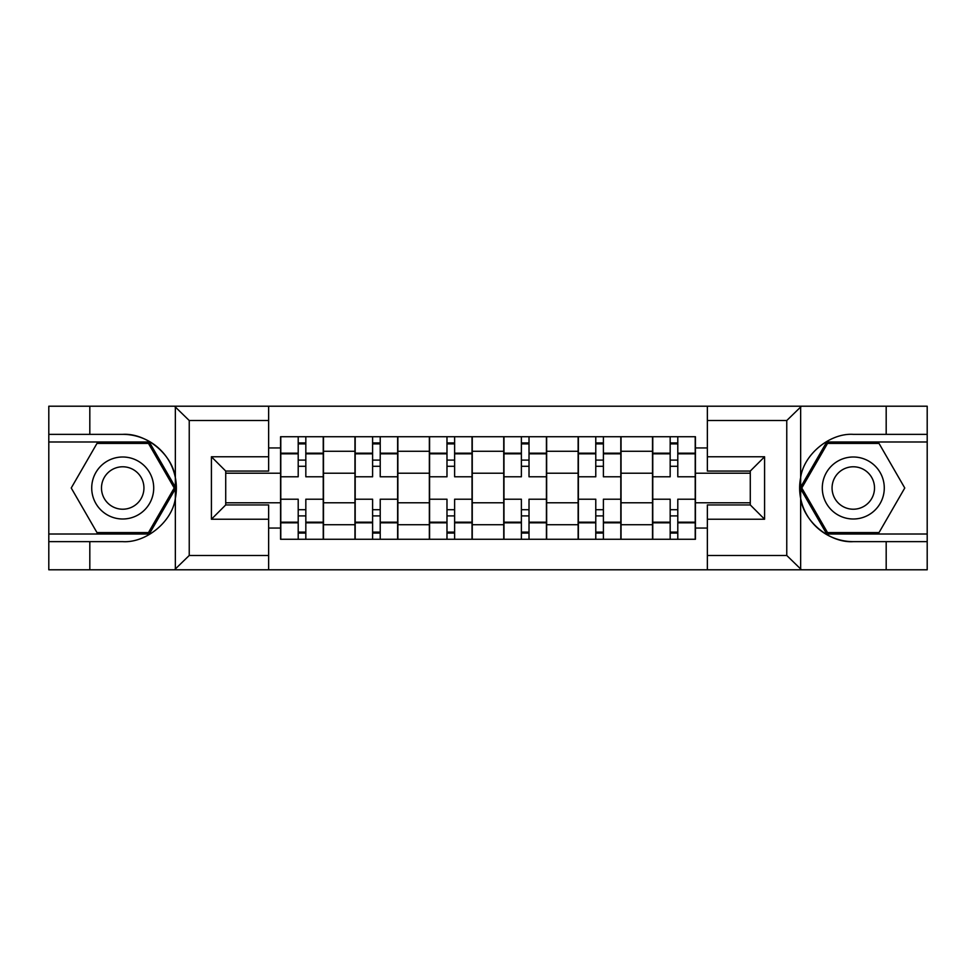 <?xml version="1.0" encoding="UTF-8"?>
<svg xmlns="http://www.w3.org/2000/svg" width="976" height="976" viewBox="0 0 976 976"><rect width="100%" height="100%" fill="white"/><g stroke="black" fill="none" stroke-linecap="round" stroke-linejoin="round"><path stroke-width="1.46" d="M785.094 569.789L927.2 569.789L927.2 441.982L826.721 441.982L800.149 488L826.721 534.018L927.2 534.018M268.644 569.789L707.356 569.789L707.356 504.934L750.276 504.934L750.276 471.066L707.356 471.066L707.356 406.211L268.644 406.211L268.644 471.066L225.724 471.066L225.724 504.934L268.644 504.934L268.644 569.789L174.509 569.789L189.234 555.478L268.644 555.478M174.509 569.789L48.8 569.789L48.8 541.643L89.816 541.643L89.816 569.789L190.906 569.789M190.906 406.211L48.8 406.211L48.8 534.018L149.279 534.018L175.851 488L149.279 441.982L48.8 441.982M707.356 406.211L927.2 406.211L927.2 434.357L886.184 434.357L886.184 406.211L785.094 406.211M354.947 539.264L354.947 451.278L323.483 451.278L323.483 539.264M323.483 451.278L323.483 436.736M354.947 451.278L354.947 436.736M397.866 436.736L397.866 539.264M429.342 539.264L429.342 436.736M472.262 436.736L472.262 539.264M503.738 539.264L503.738 436.736M546.658 436.736L546.658 539.264M578.134 539.264L578.134 436.736M621.053 436.736L621.053 539.264M652.517 539.264L652.517 436.736M652.517 502.786L621.053 502.786M578.134 502.786L546.658 502.786M503.738 502.786L472.262 502.786M429.342 502.786L397.866 502.786M354.947 502.786L323.483 502.786M652.517 473.214L621.053 473.214M578.134 473.214L546.658 473.214M503.738 473.214L472.262 473.214M429.342 473.214L397.866 473.214M354.947 473.214L323.483 473.214M225.724 502.786L280.563 502.786L280.563 473.214L225.724 473.214M268.644 447.947L280.563 447.947L280.563 473.214M750.276 473.214L695.437 473.214L695.437 436.736L280.563 436.736L280.563 447.947M695.437 447.947L707.356 447.947M707.356 528.053L695.437 528.053L695.437 502.786L750.276 502.786M280.563 502.786L280.563 539.264L695.437 539.264L695.437 528.053M280.563 528.053L268.644 528.053M695.437 473.214L695.437 502.786M305.83 532.115L298.205 532.115M298.205 443.885L305.83 443.885M380.225 532.115L372.6 532.115M372.6 443.885L380.225 443.885M454.621 532.115L446.984 532.115M446.984 443.885L454.621 443.885M529.016 532.115L521.379 532.115M521.379 443.885L529.016 443.885M603.4 532.115L595.775 532.115M595.775 443.885L603.4 443.885M677.795 532.115L670.17 532.115M670.17 443.885L677.795 443.885M323.239 539.264L323.239 476.788L305.83 476.788L305.83 436.736M298.205 436.736L298.205 476.788L280.795 476.788L280.795 436.736M323.239 476.788L323.239 436.736M280.795 539.264L280.795 499.212L298.205 499.212L298.205 539.264M305.83 539.264L305.83 499.212L323.239 499.212M298.205 466.296L305.83 466.296M280.795 499.212L280.795 476.788M305.83 509.704L298.205 509.704M305.83 533.067L298.205 533.067M298.205 515.901L305.83 515.901M305.83 460.099L298.205 460.099M298.205 442.933L305.83 442.933M89.816 541.643L122.72 541.643C146.095 543.132 172.276 521.599 175.351 498.382L175.351 477.618C172.276 454.401 146.095 432.868 122.72 434.357L48.8 434.357M48.8 541.643L48.8 534.018M268.644 420.522L189.234 420.522L174.509 406.211L89.816 406.211L89.816 434.357M174.509 406.211L268.644 406.211M122.72 434.357A53.643 53.643 0 0 1 175.351 498.382L175.351 569.362M225.724 471.066L211.414 456.768L268.644 456.768M268.644 519.232L211.414 519.232L225.724 504.934M801.491 406.211L786.766 420.522L707.356 420.522M886.184 434.357L853.28 434.357C829.905 432.868 803.724 454.401 800.649 477.618L800.649 498.382C803.724 521.599 829.905 543.132 853.28 541.643L927.2 541.643M927.2 434.357L927.2 441.982M707.356 555.478L786.766 555.478L801.491 569.789L886.184 569.789L886.184 541.643M801.491 569.789L707.356 569.789M853.28 541.643A53.643 53.643 0 0 1 800.649 477.618L800.649 406.638M750.276 504.934L764.586 519.232L707.356 519.232M707.356 456.768L764.586 456.768L750.276 471.066M91.72 488A31 31 0 0 0 122.72 519A31 31 0 0 0 153.708 488A31 31 0 0 0 122.72 457A31 31 0 0 0 91.72 488M101.492 488A21.216 21.216 0 0 0 122.72 509.216A21.216 21.216 0 0 0 143.936 488A21.216 21.216 0 0 0 122.72 466.784A21.216 21.216 0 0 0 101.492 488M148.462 443.409L174.204 488L148.462 532.591L96.978 532.591L71.236 488L96.978 443.409L148.462 443.409M822.292 488A31 31 0 0 0 853.28 519A31 31 0 0 0 884.28 488A31 31 0 0 0 853.28 457A31 31 0 0 0 822.292 488M832.064 488A21.216 21.216 0 0 0 853.28 509.216A21.216 21.216 0 0 0 874.508 488A21.216 21.216 0 0 0 853.28 466.784A21.216 21.216 0 0 0 832.064 488M879.022 443.409L904.764 488L879.022 532.591L827.538 532.591L801.796 488L827.538 443.409L879.022 443.409M397.635 539.264L397.635 476.788L380.225 476.788L380.225 436.736M372.6 436.736L372.6 476.788L355.191 476.788L355.191 436.736M397.635 476.788L397.635 436.736M355.191 539.264L355.191 499.212L372.6 499.212L372.6 539.264M380.225 539.264L380.225 499.212L397.635 499.212M372.6 466.296L380.225 466.296M355.191 499.212L355.191 476.788M380.225 509.704L372.6 509.704M380.225 533.067L372.6 533.067M372.6 515.901L380.225 515.901M380.225 460.099L372.6 460.099M372.6 442.933L380.225 442.933M472.03 539.264L472.03 476.788L454.621 476.788L454.621 436.736M446.984 436.736L446.984 476.788L429.586 476.788L429.586 436.736M472.03 476.788L472.03 436.736M429.586 539.264L429.586 499.212L446.984 499.212L446.984 539.264M454.621 539.264L454.621 499.212L472.03 499.212M446.984 466.296L454.621 466.296M429.586 499.212L429.586 476.788M454.621 509.704L446.984 509.704M454.621 533.067L446.984 533.067M446.984 515.901L454.621 515.901M454.621 460.099L446.984 460.099M446.984 442.933L454.621 442.933M546.414 539.264L546.414 476.788L529.016 476.788L529.016 436.736M521.379 436.736L521.379 476.788L503.97 476.788L503.97 436.736M546.414 476.788L546.414 436.736M503.97 539.264L503.97 499.212L521.379 499.212L521.379 539.264M529.016 539.264L529.016 499.212L546.414 499.212M521.379 466.296L529.016 466.296M503.97 499.212L503.97 476.788M529.016 509.704L521.379 509.704M529.016 533.067L521.379 533.067M521.379 515.901L529.016 515.901M529.016 460.099L521.379 460.099M521.379 442.933L529.016 442.933M620.809 539.264L620.809 476.788L603.4 476.788L603.4 436.736M595.775 436.736L595.775 476.788L578.365 476.788L578.365 436.736M620.809 476.788L620.809 436.736M578.365 539.264L578.365 499.212L595.775 499.212L595.775 539.264M603.4 539.264L603.4 499.212L620.809 499.212M595.775 466.296L603.4 466.296M578.365 499.212L578.365 476.788M603.4 509.704L595.775 509.704M603.4 533.067L595.775 533.067M595.775 515.901L603.4 515.901M603.4 460.099L595.775 460.099M595.775 442.933L603.4 442.933M695.205 539.264L695.205 476.788L677.795 476.788L677.795 436.736M670.17 436.736L670.17 476.788L652.761 476.788L652.761 436.736M695.205 476.788L695.205 436.736M652.761 539.264L652.761 499.212L670.17 499.212L670.17 539.264M677.795 539.264L677.795 499.212L695.205 499.212M670.17 466.296L677.795 466.296M652.761 499.212L652.761 476.788M677.795 509.704L670.17 509.704M677.795 533.067L670.17 533.067M670.17 515.901L677.795 515.901M677.795 460.099L670.17 460.099M670.17 442.933L677.795 442.933M578.134 451.278L546.658 451.278M503.738 451.278L472.262 451.278M429.342 451.278L397.866 451.278M652.517 451.278L621.053 451.278M578.134 524.722L546.658 524.722M503.738 524.722L472.262 524.722M429.342 524.722L397.866 524.722M354.947 524.722L323.483 524.722M652.517 524.722L621.053 524.722M323.239 453.181L305.83 453.181M298.205 453.181L280.795 453.181M298.205 453.828L280.795 453.828M298.205 522.172L280.795 522.172M298.205 522.819L280.795 522.819M323.239 522.819L305.83 522.819M323.239 453.828L305.83 453.828M323.239 522.172L305.83 522.172M175.351 477.618L175.351 406.638M189.234 420.522L189.234 555.478M211.414 519.232L211.414 456.768M800.649 498.382L800.649 569.362M786.766 555.478L786.766 420.522M764.586 456.768L764.586 519.232M397.635 453.181L380.225 453.181M372.6 453.181L355.191 453.181M372.6 453.828L355.191 453.828M372.6 522.172L355.191 522.172M372.6 522.819L355.191 522.819M397.635 522.819L380.225 522.819M397.635 453.828L380.225 453.828M397.635 522.172L380.225 522.172M472.03 453.181L454.621 453.181M446.984 453.181L429.586 453.181M446.984 453.828L429.586 453.828M446.984 522.172L429.586 522.172M446.984 522.819L429.586 522.819M472.03 522.819L454.621 522.819M472.03 453.828L454.621 453.828M472.03 522.172L454.621 522.172M546.414 453.181L529.016 453.181M521.379 453.181L503.97 453.181M521.379 453.828L503.97 453.828M521.379 522.172L503.97 522.172M521.379 522.819L503.97 522.819M546.414 522.819L529.016 522.819M546.414 453.828L529.016 453.828M546.414 522.172L529.016 522.172M620.809 453.181L603.4 453.181M595.775 453.181L578.365 453.181M595.775 453.828L578.365 453.828M595.775 522.172L578.365 522.172M595.775 522.819L578.365 522.819M620.809 522.819L603.4 522.819M620.809 453.828L603.4 453.828M620.809 522.172L603.4 522.172M695.205 453.181L677.795 453.181M670.17 453.181L652.761 453.181M670.17 453.828L652.761 453.828M670.17 522.172L652.761 522.172M670.17 522.819L652.761 522.819M695.205 522.819L677.795 522.819M695.205 453.828L677.795 453.828M695.205 522.172L677.795 522.172"/></g></svg>
